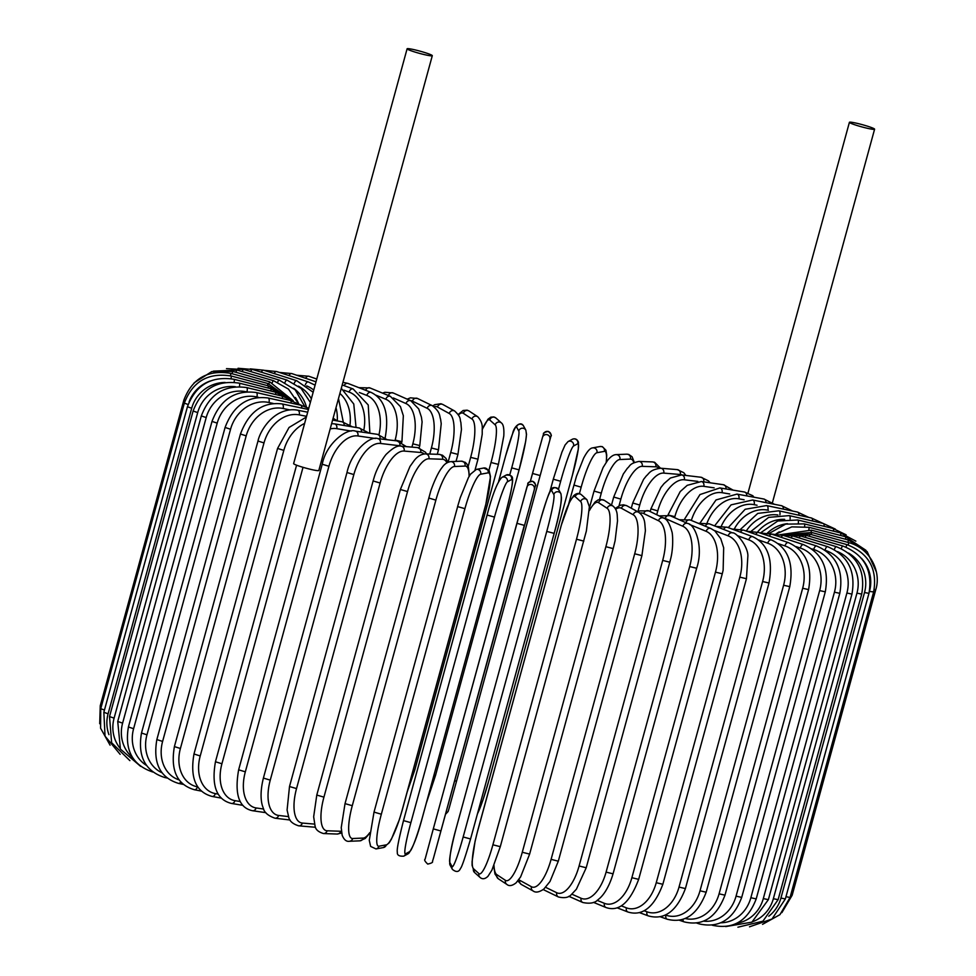 <?xml version="1.0" encoding="UTF-8"?>
<svg xmlns="http://www.w3.org/2000/svg" width="976" height="976" viewBox="0 0 976 976"><rect width="100%" height="100%" fill="white"/><g stroke="black" fill="none" stroke-linecap="round" stroke-linejoin="round"><path stroke-width="1.46" d="M870.36 127.148A13.054 1.135 -164.7 0 1 874.594 129.21A13.054 1.135 -164.7 0 1 867.042 128.21A13.054 1.135 -164.7 0 1 853.646 124.379A13.054 1.135 -164.7 0 1 849.413 122.317A13.054 1.135 -164.7 0 1 856.965 123.318A13.054 1.135 -164.7 0 1 870.36 127.148M746.75 495.893A3.843 2.928 -80.6 0 0 744.444 492.014L752.825 495.735L753.911 497.199M428.049 53.631A13.054 1.135 -164.7 0 1 432.295 55.693A13.054 1.135 -164.7 0 1 424.731 54.693A13.054 1.135 -164.7 0 1 411.347 50.862A13.054 1.135 -164.7 0 1 407.102 48.8A13.054 1.135 -164.7 0 1 414.666 49.8A13.054 1.135 -164.7 0 1 428.049 53.631M432.295 55.693L318.81 470.493A13.054 1.135 -164.7 0 1 311.259 469.493A13.054 1.135 -164.7 0 1 297.863 465.662A13.054 1.135 -164.7 0 1 293.63 463.6L407.102 48.8M296.692 375.235L308.855 376.26A3.843 2.464 109.5 0 0 305.598 378.273M349.994 424.95A34.563 26.303 -80.6 0 0 339.892 393.438M363.938 429.464A34.563 24.266 -79.6 0 0 349.115 392.084L343.942 390.18M369.88 433.234L368.233 404.979L353.141 388.973A3.843 2.708 110.3 0 0 349.115 392.084M378.993 434.637A34.563 22.045 -78.8 0 0 366.83 395.426L359.363 392.523M385.081 438.285C389.461 414.41 384.8 399.123 371.112 392.413A3.843 2.94 111.2 0 0 366.83 395.426M371.112 392.413L348.066 383.458A3.843 2.94 111.2 0 0 344.089 385.63M394.975 440.664L395.146 440.054A34.563 19.666 -78.2 0 0 385.837 399.257L375.98 395.195M401.746 442.433L401.941 441.713L395.146 440.054M401.941 441.713L403.344 415.739L400.428 406.602L390.4 396.354A3.843 3.135 112.4 0 0 385.837 399.257M390.4 396.354L369.965 387.936A3.843 3.135 112.4 0 0 365.61 390.266M411.933 447.106L412.824 443.824A34.563 17.117 -77.5 0 0 406.016 403.576L393.328 397.952M419.168 447.838L419.79 445.568L412.824 443.824M419.79 445.568L422.096 421.9L421.425 417.179L418.716 408.932L410.835 400.782A3.843 3.318 113.9 0 0 406.016 403.576M410.835 400.782L393.182 392.95A3.843 3.318 113.9 0 0 388.424 395.548M429.745 454.035L431.404 447.996A34.563 14.457 -77 0 0 427.207 408.334L412.458 401.16A34.563 14.457 -77 0 0 410.347 400.563M437.272 454.304L438.505 449.79L431.404 447.996M438.505 449.79L441.225 423.682L440.603 419.277C439.334 415.849 440.737 412.348 432.295 405.662A3.843 3.477 115.9 0 0 427.207 408.334M432.295 405.662L417.545 398.489A3.843 3.477 115.9 0 0 412.458 401.16M448.057 462.27L450.729 452.51A34.563 11.675 -76.5 0 0 449.253 413.495L437.516 407.029A34.563 11.675 -76.5 0 0 434.088 406.772M456.024 461.392L457.951 454.377L450.729 452.51M457.951 454.377L461.453 429.464L460.867 422.388C459.586 419.094 461.77 417.728 454.621 410.969A3.843 3.599 118.8 0 0 449.253 413.495M454.621 410.969L442.884 404.515A3.843 3.599 118.8 0 0 437.516 407.029M468.163 466.467L470.652 457.366A34.563 8.808 -76 0 0 471.981 419.021L463.356 413.324A34.563 8.808 -76 0 0 458.476 414.971M477.862 459.159L470.652 457.366M475.08 469.785L477.959 459.269L482.217 434.247L482.229 428.867C482.608 424.487 481.095 420.436 477.703 416.715A3.843 3.697 123.4 0 0 471.981 419.021M477.703 416.715L469.078 411.018A3.843 3.697 123.4 0 0 463.356 413.324M488.915 470.212L491.026 462.49A34.563 5.868 -75.6 0 0 495.21 424.877L489.757 419.985A34.563 5.868 -75.6 0 0 482.266 429.599M414.763 769.942L413.238 769.869M498.358 464.381L491.026 462.49M407.297 791.597L414.8 770.015L498.394 464.454L503.787 435.967C504.202 428.732 503.421 424.401 501.444 422.962A3.843 3.77 131.9 0 0 495.21 424.877M501.444 422.962L495.991 418.07A3.843 3.77 131.9 0 0 489.757 419.985M509.765 474.934L511.705 467.87A34.563 2.891 -75.1 0 0 518.781 431.014L516.536 426.963A34.563 2.891 -75.1 0 0 505.446 456.524L498.687 481.205M505.458 456.475L498.663 481.266M526.174 432.978A34.563 2.891 104.9 0 1 519.098 469.834L435.516 775.432L433.93 775.273M426.268 803.285L435.516 775.432L519.098 469.871L511.705 467.87M519.098 469.871L525.637 441.579L526.515 434.344L525.832 430.135A3.843 3.806 151.1 0 0 518.781 431.014M525.832 430.135L523.6 426.085A3.843 3.806 151.1 0 0 516.536 426.963M550.903 436.223A3.843 3.831 -162.6 0 0 548.268 431.538A3.843 3.831 -162.6 0 0 543.534 434.064C542.888 433.161 544.449 432.27 548.231 431.38C551.074 434.015 551.965 435.65 550.903 436.284L449.094 808.36A3.843 3.831 17.4 0 0 449.131 808.226M539.923 475.483L532.506 473.458L530.358 481.327L542.497 437.382M448.13 811.398A3.843 3.831 17.4 0 1 448.094 811.532L449.094 808.36M456.329 781.044L454.743 780.898M532.506 473.458L542.534 437.248A3.843 3.831 -162.6 0 1 547.28 434.723A3.843 3.831 -162.6 0 1 549.903 439.407M488.903 780.397L572.497 474.861A34.563 3.111 105.8 0 0 577.768 443.726L573.546 446.008A34.563 3.111 105.8 0 0 560.663 481.278L558.467 489.305M477.459 813.752A34.563 3.111 105.8 0 0 488.891 780.446L482.888 800.21L477.337 814.204M549.769 492.099L553.282 479.265M560.663 481.278L553.294 479.204L549.732 492.172M573.546 446.008A3.843 3.806 -118.4 0 0 568.032 441.591L565.104 444.971L561.944 452.083L553.27 479.228M577.768 443.726A3.843 3.806 -118.4 0 0 572.253 439.31L568.032 441.591M606.206 462.307A34.563 6.088 106.2 0 0 604.339 451.363L596.922 452.73A34.563 6.088 106.2 0 0 581.171 487.183L579.39 493.673M581.171 487.183L573.912 485.072M596.922 452.73A3.843 3.77 -100.5 0 0 592.603 447.899C590.102 448.069 587.101 451.51 583.599 458.22L576.511 476.142L568.703 503.86M604.339 451.363A3.843 3.77 -100.5 0 0 600.008 446.532L592.603 447.899M633.79 462.709A34.563 9.016 106.6 0 0 630.411 459.074L619.87 459.525A34.563 9.016 106.6 0 0 601.289 493.136L599.557 499.456M601.289 493.136L594.03 491.062L589.419 507.935M619.87 459.525A3.843 3.697 -92.4 0 0 616.149 454.621C613.44 454.694 610.561 456.646 607.523 460.477L603.095 467.516L594.03 491.062M630.411 459.074A3.843 3.697 -92.4 0 0 626.702 454.182L616.149 454.621M658.837 468.224A34.563 11.883 107.1 0 0 655.799 466.809L642.196 466.333A34.563 11.883 107.1 0 0 620.858 499.114L619.04 505.751M620.858 499.114L613.709 497.04L611.501 505.104M642.196 466.333A3.843 3.587 -88 0 0 638.877 461.428C629.008 463.649 630.264 466.003 627.446 468.175L623.31 474.019L613.709 497.04M655.799 466.809A3.843 3.587 -88 0 0 652.48 461.916L638.877 461.428M682.297 475.019A34.563 14.652 107.6 0 0 680.284 474.507L663.729 473.104A34.563 14.652 107.6 0 0 639.744 505.056L637.877 511.839M639.744 505.056L632.716 502.982L631.289 508.215M663.729 473.104A3.843 3.465 -85.2 0 0 660.74 468.224C649.735 469.737 649.369 473.421 646.356 475.849L643.574 479.362L632.716 502.982M680.284 474.507A3.843 3.465 -85.2 0 0 677.295 469.627L660.74 468.224M697.816 481.4L684.31 479.789A34.563 17.312 108.2 0 0 657.787 510.912L656.738 514.742M657.787 510.912L650.919 508.862L650.187 511.558M684.31 479.789A3.843 3.306 -83.2 0 0 681.614 474.934L670.427 478.02L664.022 483.608L660.862 487.536L650.919 508.862M703.757 481.863A3.843 3.306 -83.2 0 0 701 477.252L681.614 474.934M714.139 487.841L703.794 486.341A34.563 19.837 108.8 0 0 674.855 516.658L674.575 517.67M674.855 516.658L668.072 514.986M703.794 486.341A3.843 3.123 -81.7 0 0 701.366 481.522L687.226 485.34L680.211 491.575L668.17 514.633M725.985 488.939A3.843 3.123 -81.7 0 0 723.436 484.73L701.366 481.522M729.731 493.978L722.02 492.697A34.563 22.216 109.5 0 0 691.337 520.44M722.02 492.697A3.843 2.928 -80.6 0 0 719.873 487.927L744.444 492.014M744.102 499.785L738.856 498.821A34.563 24.424 110.3 0 0 707.014 523.148M738.856 498.821A3.843 2.696 -79.6 0 0 736.99 494.1L716.018 499.944L700.146 522.88M765.928 502.628A3.843 2.696 -79.6 0 0 763.891 499.029L736.99 494.1M757.047 505.239L754.155 504.665A34.563 26.45 111.2 0 0 721.374 526.027M754.155 504.665A3.843 2.452 -78.8 0 0 752.594 500.005L731.048 504.873L714.578 525.905M783.374 509.106A3.843 2.452 -78.8 0 0 781.617 505.727L752.594 500.005M768.429 510.314L767.831 510.18A34.563 28.267 112.4 0 0 734.403 528.821M767.831 510.18A3.843 2.184 -78.2 0 0 766.575 505.58L745.152 509.277L728.218 527.638M798.978 515.243A3.843 2.184 -78.2 0 0 797.49 512.071L766.575 505.58M777.933 514.999A34.563 29.878 113.9 0 0 746.262 531.054M779.885 514.828A3.843 1.903 -77.5 0 0 778.824 510.802L757.754 513.425L740.589 529.285M812.593 521.001A3.843 1.903 -77.5 0 0 811.398 517.988L778.824 510.802M784.68 519.354A34.563 31.256 115.9 0 0 757.461 532.115M790.072 519.025A3.843 1.61 -77 0 0 789.242 515.609L768.637 517.378L751.386 531.078M824.134 526.32A3.843 1.61 -77 0 0 823.232 523.465L789.242 515.609M787.461 523.673A34.563 32.391 118.8 0 0 767.343 533.14M798.331 522.916A3.843 1.293 -76.5 0 0 797.758 519.988L777.75 521.013L760.597 532.835M833.504 531.164A3.843 1.293 -76.5 0 0 832.906 528.431L797.758 519.988M779.324 531.81A34.563 33.294 123.4 0 0 775.969 533.994M804.614 526.454A3.843 0.976 -76 0 0 804.322 523.892L785.668 524.112L769.1 533.469M840.641 535.47A3.843 0.976 -76 0 0 840.36 532.859L804.322 523.892M808.872 529.59A3.843 0.647 -75.6 0 0 808.86 527.284L791.792 526.881L776.115 534.006M845.484 539.24A3.843 0.647 -75.6 0 0 845.509 536.727L808.86 527.284M811.08 532.31L811.349 530.163L781.386 534.531M847.998 542.412L848.339 539.996L811.349 530.163M781.886 912.621L792.158 895.26L790.694 895.126M874.215 589.553L875.753 589.699L792.158 895.26M811.202 534.555L811.776 532.493L785.607 534.604M848.156 544.998L848.815 542.632L811.776 532.493M762.549 924.345L779.946 914.658L790.06 897.469L785.973 896.688M869.421 591.48L873.654 591.895L790.06 897.469M869.531 591.114A34.563 34.294 -118.4 0 0 861.503 558.382M809.25 536.251L810.129 534.25L788.376 534.567M845.924 547.048L846.948 544.632L810.129 534.25M785.363 898.933L780.922 898.066L864.516 592.493L868.957 593.371L785.363 898.933L772.016 919.002L749.507 926.822M768.783 916.208A34.563 33.892 -100.5 0 0 780.922 898.066M864.516 592.493A34.563 33.892 -100.5 0 0 848.473 553.026M805.224 537.373A3.843 0.671 -73.8 0 1 806.432 535.434L789.535 534.519M841.3 548.585A3.843 0.671 -73.8 0 1 842.739 545.974L806.432 535.434M778.116 899.677L773.358 898.701L856.952 593.14L861.71 594.103L778.116 899.677L762.903 921.198L737.917 927.2M752.569 921.734A34.563 33.233 -92.4 0 0 773.358 898.701M856.952 593.14A34.563 33.233 -92.4 0 0 837.457 551.586M799.185 537.922A3.843 1 -73.4 0 1 800.698 536.019L786.668 534.702M834.309 549.586A3.843 1 -73.4 0 1 836.225 546.645L800.698 536.019M768.368 899.652L763.305 898.591L846.9 593.03L851.963 594.091L768.368 899.652L751.898 922.161L725.693 926.578M736.904 923.223A34.563 32.318 -88 0 0 763.305 898.591M846.9 593.03A34.563 32.318 -88 0 0 825.489 550.427M791.146 537.898A3.843 1.318 -72.9 0 1 793 536.019L780.251 534.604M825.013 550.098A3.843 1.318 -72.9 0 1 827.465 546.633L793 536.019M756.205 898.896L750.849 897.737L834.443 592.176L839.799 593.335L756.205 898.896C747.787 920.929 733.196 929.713 712.419 925.272A3.843 1.623 107.6 0 1 712.199 925.163M720.764 922.796A34.563 31.159 -85.2 0 0 750.849 897.737M834.443 592.176A34.563 31.159 -85.2 0 0 813.691 549.476L811.812 548.878M781.178 537.3A3.843 1.623 -72.4 0 1 783.362 535.421L771.15 534.018M813.691 549.476A3.843 1.623 -72.4 0 1 816.509 545.962L783.362 535.421M741.711 897.395L736.063 896.151L819.657 590.59L825.293 591.834L741.711 897.395C733.257 919.526 719.117 928.371 699.292 923.906A3.843 1.928 108.2 0 1 698.413 922.735M703.586 921.137A34.563 29.768 -83.2 0 0 736.063 896.151M819.657 590.59A34.563 29.768 -83.2 0 0 800.32 548.036L796.038 546.621M769.344 536.129A3.843 1.928 -71.8 0 1 771.882 534.238L759.84 532.896M800.32 548.036A3.843 1.928 -71.8 0 1 803.455 544.62L771.882 534.238M724.985 895.163L719.08 893.833L802.662 588.26L808.579 589.602L724.985 895.163C716.482 917.44 702.866 926.346 684.164 921.881A3.843 2.208 108.8 0 1 682.98 919.319M685.164 918.501A34.563 28.145 -81.7 0 0 719.08 893.833M802.662 588.26A34.563 28.145 -81.7 0 0 784.96 545.926L778.262 543.656M755.741 534.409A3.843 2.208 -71.2 0 1 758.633 532.481L746.774 531.237M784.96 545.926A3.843 2.208 -71.2 0 1 788.401 542.619L758.633 532.481M706.173 892.223L700.012 890.795L783.606 585.234L789.767 586.649L706.173 892.223C697.608 914.671 684.591 923.662 667.145 919.209A3.843 2.464 109.5 0 1 665.961 915.183A34.563 26.303 -80.6 0 0 700.012 890.795M783.606 585.234A34.563 26.303 -80.6 0 0 767.734 543.181L758.633 539.96M740.467 532.164A3.843 2.464 -70.5 0 1 743.736 530.163L732.073 529.053M767.734 543.181A3.843 2.464 -70.5 0 1 771.467 539.972L743.736 530.163M685.408 888.587L679.015 887.074L762.61 581.513L769.003 583.014L685.408 888.587C676.771 911.255 664.424 920.356 648.345 915.903A3.843 2.708 110.3 0 1 646.99 911.816A34.563 24.266 -79.6 0 0 679.015 887.074M644.099 910.742L646.99 911.816M762.61 581.513A34.563 24.266 -79.6 0 0 748.751 539.826L737.258 535.568M723.643 529.419A3.843 2.708 -69.7 0 1 727.291 527.284L715.835 526.393M748.751 539.826A3.843 2.708 -69.7 0 1 752.777 536.715L727.291 527.284M662.85 884.293L656.25 882.707L739.845 577.133L746.445 578.719L662.85 884.293C654.152 907.229 642.501 916.476 627.934 912.011A3.843 2.94 111.2 0 1 626.421 907.851A34.563 22.045 -78.8 0 0 656.25 882.707M621.273 905.85L626.421 907.851M739.845 577.133A34.563 22.045 -78.8 0 0 728.181 535.861L714.249 530.444M705.38 526.235A3.843 2.94 -68.8 0 1 709.43 523.892L698.182 523.27M728.181 535.861A3.843 2.94 -68.8 0 1 732.476 532.859L709.43 523.892M638.67 879.364L631.875 877.705L715.469 572.131L722.264 573.79L638.67 879.364C629.898 902.654 619.016 912.048 606.035 907.534A3.843 3.135 112.4 0 1 604.412 903.337A34.563 19.666 -78.2 0 0 631.875 877.705M597.129 900.336L604.412 903.337M715.469 572.131A34.563 19.666 -78.2 0 0 706.173 531.334L689.483 524.454M685.823 522.66A3.843 3.135 -67.6 0 1 690.3 520.013L679.247 519.744M706.173 531.334A3.843 3.135 -67.6 0 1 710.723 528.443L690.3 520.013M613.062 873.837L606.096 872.105L689.69 566.544L696.657 568.276L613.062 873.837C607.926 890.942 600.899 897.615 598.312 899.445C595.226 902.983 590.053 903.996 582.818 902.507A3.843 3.318 113.9 0 1 581.123 898.274A34.563 17.117 -77.5 0 0 606.096 872.105M571.851 894.175L581.123 898.274M689.69 566.544A34.563 17.117 -77.5 0 0 682.883 526.284L665.229 518.463A34.563 17.117 -77.5 0 0 663.07 517.829M665.229 518.463A3.843 3.318 -66.1 0 1 670.048 515.67L659.129 515.901M682.883 526.284A3.843 3.318 -66.1 0 1 687.702 523.49L670.048 515.67M586.21 867.774L579.097 865.968L662.692 560.407L669.804 562.213L586.21 867.774L576.377 889.234L571.338 894.589C568.752 897.566 564.457 898.359 558.455 896.981A3.843 3.477 115.9 0 1 556.735 892.735A34.563 14.457 -77 0 0 579.097 865.968M545.657 887.343L556.735 892.735M662.692 560.407A34.563 14.457 -77 0 0 658.507 520.745L643.757 513.571A34.563 14.457 -77 0 0 639.829 513.071M543.254 889.526A3.843 3.477 115.9 0 0 543.705 889.807L558.455 896.981M643.757 513.571A3.843 3.477 -64.1 0 1 648.833 510.899L639.817 510.912L637.95 511.888M658.507 520.745A3.843 3.477 -64.1 0 1 663.582 518.073L648.833 510.899M558.309 861.198L551.098 859.344L634.693 553.77L641.903 555.637L558.309 861.198L550 881.487L543.876 889.026C539.216 892.271 535.629 892.906 533.116 890.954A3.843 3.599 118.8 0 1 531.444 886.745A34.563 11.675 -76.5 0 0 551.098 859.344M518.829 879.657A34.563 11.675 -76.5 0 0 519.72 880.279L531.444 886.745M634.693 553.77A34.563 11.675 -76.5 0 0 633.217 514.755L621.48 508.289A34.563 11.675 -76.5 0 0 615.649 509.313M519.72 880.279A3.843 3.599 118.8 0 0 521.379 884.488L533.116 890.954M621.48 508.289A3.843 3.599 -61.2 0 1 626.848 505.775L623.542 504.812L620.382 505.214L615.197 508.484M633.217 514.755A3.843 3.599 -61.2 0 1 638.585 512.229L626.848 505.775M529.492 854.061L522.282 852.255L605.876 546.694L613.184 548.61L529.602 854.171L520.598 876.936L516.121 882.816C512.266 885.842 509.204 886.379 506.922 884.451A3.843 3.697 123.4 0 1 505.446 880.352A34.563 8.808 -76 0 0 522.282 852.255M494.002 865.505A34.563 8.808 -76 0 0 496.821 874.655L505.446 880.352M605.876 546.694A34.563 8.808 -76 0 0 607.206 508.35L598.581 502.652A34.563 8.808 -76 0 0 589.382 510.619M496.821 874.655A3.843 3.697 123.4 0 0 498.297 878.754L506.922 884.451M598.581 502.652A3.843 3.697 -56.6 0 1 604.303 500.346L600.264 499.346L597.995 499.98L595.116 501.981L589.394 510.07M607.206 508.35A3.843 3.697 -56.6 0 1 612.928 506.044L604.303 500.346M500.237 846.668L492.904 844.789L576.499 539.216L583.831 541.107M576.499 539.216A34.563 5.868 -75.6 0 0 580.671 501.603L575.23 496.711A34.563 5.868 -75.6 0 0 561.237 525.515L477.642 831.088A34.563 5.868 -75.6 0 0 473.458 868.701L478.911 873.593A34.563 5.868 -75.6 0 0 492.904 844.789M478.911 873.593A3.843 3.77 131.9 0 0 480.009 877.4C482.412 879.486 485.072 879.108 487.988 876.277L491.916 870.104L500.273 846.741L586.381 530.944L589.37 506.764L586.905 499.688L581.452 494.795A3.843 3.77 -48.1 0 0 575.23 496.711M473.458 868.701A3.843 3.77 131.9 0 0 474.556 872.507L480.009 877.4M561.237 525.515L477.606 831.015L475.08 841.251L472.091 861.503L472.091 865.431L474.556 872.507M580.671 501.603A3.843 3.77 -48.1 0 1 586.905 499.688M554.136 533.433L470.566 838.97L463.161 836.969L546.755 531.408L554.148 533.372A34.563 2.891 104.9 0 0 561.224 496.516M546.755 531.408A34.563 2.891 -75.1 0 0 553.831 494.551L551.599 490.501A34.563 2.891 -75.1 0 0 540.497 520.062L456.902 825.623A34.563 2.891 -75.1 0 0 449.826 862.491L452.059 866.542A34.563 2.891 -75.1 0 0 463.161 836.969M452.059 866.542A3.843 3.806 151.1 0 0 452.4 869.384C456.243 872.471 458.952 872.129 460.513 868.384C461.733 867.371 465.088 857.575 470.566 838.97L554.161 533.408C559.968 512.961 562.213 499.724 560.895 493.673L558.65 489.623A3.843 3.806 -28.9 0 0 551.599 490.501M449.826 862.491A3.843 3.806 151.1 0 0 450.168 865.322L452.4 869.384M456.902 825.623L456.914 825.574C451.083 846.033 448.838 859.283 450.168 865.322M540.497 520.062L456.902 825.598M553.831 494.551A3.843 3.806 -28.9 0 1 560.895 493.673M440.701 830.918L433.295 828.88L516.89 523.319L524.295 525.344L433.503 858.087L524.295 525.344M425.097 859.234L433.295 828.892L425.085 859.222C424.035 859.795 424.914 861.405 427.732 864.077C431.526 863.223 433.1 862.333 432.466 861.405A3.843 3.831 -162.6 0 0 432.514 861.271M433.295 828.88L526.869 487.244A3.843 3.831 17.4 0 1 531.652 484.584A3.843 3.831 17.4 0 1 534.275 489.269M432.466 861.405L433.466 858.221A3.843 3.831 -162.6 0 0 433.503 858.087M516.89 523.319L527.906 483.925C527.272 482.998 528.846 482.107 532.64 481.253C535.458 483.913 536.336 485.536 535.287 486.109L433.466 858.221M527.906 483.925A3.843 3.831 17.4 0 1 532.64 481.412A3.843 3.831 17.4 0 1 535.275 486.097M507.361 481.827A3.843 3.806 61.6 0 0 501.847 477.41C497.431 481.851 492.514 494.393 487.085 515.035L403.503 820.609C398.672 839.555 396.622 850.059 397.354 852.121C396.939 855.098 399.062 856.44 403.747 856.159A3.843 3.806 -118.4 0 0 405.601 853.817L409.81 851.536A34.563 3.111 105.8 0 0 422.706 816.265L506.3 510.692A34.563 3.111 105.8 0 0 511.583 479.533L507.361 481.827A34.563 3.111 105.8 0 0 494.478 517.097L410.884 822.658L403.503 820.609L487.097 515.072M410.884 822.658A34.563 3.111 105.8 0 0 405.601 853.817M487.085 515.035L494.478 517.097M403.747 856.159L407.968 853.866A3.843 3.806 -118.4 0 0 409.81 851.536M422.718 816.204L422.706 816.265C417.301 836.883 412.384 849.425 407.968 853.866M501.847 477.41L506.068 475.117C510.753 474.836 512.876 476.178 512.461 479.155C513.193 481.217 511.143 491.721 506.312 510.668L422.73 816.241M506.068 475.117A3.843 3.806 61.6 0 1 511.583 479.533M457.671 506.556L374.003 812.166L369.27 840.348L370.636 846.424L375.992 848.937A3.843 3.77 -100.5 0 0 378.92 846.216L386.337 844.838A34.563 6.088 106.2 0 0 402.088 810.397L485.682 504.824A34.563 6.088 106.2 0 0 488.098 472.848L480.68 474.214A34.563 6.088 106.2 0 0 464.93 508.667L381.335 814.228L374.076 812.117M381.335 814.228A34.563 6.088 106.2 0 0 378.92 846.216M480.68 474.214A3.843 3.77 79.5 0 0 476.361 469.383L470.505 474.202L468.37 477.752L460.294 497.589L457.598 506.593L464.93 508.667M375.992 848.937L383.397 847.558A3.843 3.77 -100.5 0 0 386.337 844.838M383.397 847.558L389.253 842.752L391.388 839.201L399.465 819.364L402.161 810.348L485.755 504.787L490.489 476.605L489.122 470.53L483.767 468.016A3.843 3.77 79.5 0 1 488.098 472.848M469.053 476.52A34.563 9.016 106.6 0 0 465.003 466.077L454.45 466.516A34.563 9.016 106.6 0 0 435.869 500.139L352.275 805.7L345.028 803.626L341.234 827.648L342.161 835.212C343.979 839.738 346.358 841.763 349.298 841.288A3.843 3.697 -92.4 0 0 352.69 838.518L363.243 838.067A34.563 9.016 106.6 0 0 369.733 832.687M352.275 805.7A34.563 9.016 106.6 0 0 352.69 838.518M428.769 498.016L435.869 500.139M349.298 841.288L359.851 840.836A3.843 3.697 -92.4 0 0 363.243 838.067M469.334 476.044L468.419 467.248L466.906 464.051L465.235 462.343L461.294 461.172A3.843 3.697 87.6 0 1 465.003 466.077M461.294 461.172L450.741 461.624A3.843 3.697 87.6 0 1 454.45 466.516M446.935 462.856A34.563 11.883 107.1 0 0 442.47 459.269L428.867 458.781A34.563 11.883 107.1 0 0 407.529 491.562L323.934 797.136L316.785 795.062L313.662 816.778L315.102 826.257C315.675 829.612 318.481 832.04 323.52 833.553A3.843 3.587 -88 0 0 327.094 830.783L340.697 831.259A34.563 11.883 107.1 0 0 341.417 831.235M323.934 797.136A34.563 11.883 107.1 0 0 327.094 830.783M316.785 795.062L400.38 489.488L407.529 491.562M323.52 833.553L337.123 834.041A3.843 3.587 -88 0 0 340.697 831.259M447.813 462.38L445.971 458.391L442.457 455.206L439.163 454.365A3.843 3.587 92 0 1 442.47 459.269M439.163 454.365L425.548 453.889A3.843 3.587 92 0 1 428.867 458.781M424.218 453.938A34.563 14.652 107.6 0 0 420.668 452.474L404.113 451.071A34.563 14.652 107.6 0 0 380.128 483.022L296.533 788.584L289.506 786.522L287.09 810.031L288.75 817.217C289.494 821.097 292.812 823.976 298.705 825.842A3.843 3.465 -85.2 0 0 302.34 823.061L314.479 824.098M296.533 788.584A34.563 14.652 107.6 0 0 302.34 823.061M289.506 786.522L373.1 480.961L380.128 483.022M315.26 827.245A3.843 3.465 -85.2 0 0 315.48 827.258L298.705 825.842M426.573 453.925L425.475 452.193L417.679 447.594A3.843 3.465 94.8 0 1 420.668 452.474M417.679 447.594L401.124 446.191A3.843 3.465 94.8 0 1 404.113 451.071M401.795 446.252A34.563 17.312 108.2 0 0 399.77 445.764L380.384 443.446A34.563 17.312 108.2 0 0 353.849 474.568L270.254 780.129L263.398 778.079C259.165 795.172 261.751 804.505 263.069 807.469C263.91 812.166 267.888 815.741 275 818.205A3.843 3.306 -83.2 0 0 278.624 815.436L288.53 816.619M270.254 780.129A34.563 17.312 108.2 0 0 278.624 815.436M263.398 778.079L346.992 472.518L353.849 474.568M406.37 446.642L397.061 440.908A3.843 3.306 96.8 0 1 399.77 445.764M397.061 440.908L377.688 438.59A3.843 3.306 96.8 0 1 380.384 443.446M375.467 438.517L357.863 435.955A34.563 19.837 108.8 0 0 328.924 466.272L245.33 771.833L238.644 769.808C234.35 794.305 238.986 807.945 252.564 810.727A3.843 3.123 -81.7 0 0 256.102 807.945L263.727 809.055M245.33 771.833A34.563 19.837 108.8 0 0 256.102 807.945M238.644 769.808L322.239 464.247L328.924 466.272M387.179 439.725L377.505 434.344A3.843 3.123 98.3 0 1 379.993 438.871M377.505 434.344L355.435 431.136A3.843 3.123 98.3 0 1 357.863 435.955M351.275 431.075L336.72 428.659A34.563 22.216 109.5 0 0 330.181 428.952M303.024 467.309L221.93 763.757A34.563 22.216 109.5 0 0 234.96 800.649L240.23 801.528M221.93 763.757L215.452 761.756L296.582 465.186M215.452 761.756C211.267 785.924 216.635 799.82 231.556 803.455A3.843 2.928 -80.6 0 0 234.96 800.649M369.172 433.137L359.144 427.964A3.843 2.928 99.4 0 1 361.437 432.014M359.144 427.964L334.573 423.889A3.843 2.928 99.4 0 1 336.72 428.659M304.61 423.45A34.563 24.424 110.3 0 0 283.821 450.387L200.226 755.961L193.98 753.997C189.869 777.884 195.92 792.036 212.109 796.44A3.843 2.696 -79.6 0 0 215.354 793.598L218.209 794.122M200.226 755.961A34.563 24.424 110.3 0 0 215.354 793.598M193.98 753.997L277.574 448.435L283.821 450.387M352.495 426.866L342.161 421.815A3.843 2.696 100.4 0 1 344.186 425.487M306.562 416.325L299.205 414.873A34.563 26.45 111.2 0 0 263.996 442.933L180.401 748.494L174.399 746.591C170.349 770.259 177.01 784.643 194.383 789.73A3.843 2.452 -78.8 0 0 197.433 786.863L197.835 786.937M180.401 748.494A34.563 26.45 111.2 0 0 197.433 786.863M174.399 746.591L257.993 441.018L263.996 442.933M307.684 412.189L297.643 410.213A3.843 2.452 101.2 0 1 299.205 414.873M289.848 409.908L283.113 408.493A34.563 28.267 112.4 0 0 246.196 435.869L162.602 741.431L156.855 739.576C152.842 763.073 160.064 777.677 178.51 783.399A3.843 2.184 -78.2 0 0 180.767 781.886M162.602 741.431A34.563 28.267 112.4 0 0 179.157 779.909M156.855 739.576L240.45 434.015L246.196 435.869M308.44 409.469L281.857 403.893A3.843 2.184 101.8 0 1 283.113 408.493M273.182 403.442L268.961 402.515A34.563 29.878 113.9 0 0 230.556 429.245L146.961 734.818L141.496 733.025C137.506 756.363 145.204 771.186 164.602 777.469A3.843 1.903 -77.5 0 0 165.883 776.969M146.961 734.818A34.563 29.878 113.9 0 0 162.065 772.797M141.496 733.025L225.09 427.451L230.556 429.245M308.758 408.285L300.596 405.174A3.843 1.903 102.5 0 1 301.804 408.078M300.596 405.174L268.022 397.976A3.843 1.903 102.5 0 1 268.961 402.515M258.616 397.391L256.871 396.988A34.563 31.256 115.9 0 0 217.197 423.133L133.602 728.706L128.417 726.974C124.452 750.202 132.565 765.221 152.768 772.004A3.843 1.61 -77 0 0 152.89 772.016M133.602 728.706A34.563 31.256 115.9 0 0 146.559 765.465M128.417 726.974L212.012 421.4L217.197 423.133M301.499 405.382L290.25 400.38A3.843 1.61 103 0 1 291.153 403.088M290.25 400.38L256.261 392.523A3.843 1.61 103 0 1 256.871 396.988M246.196 391.791A34.563 32.391 118.8 0 0 206.204 417.569L122.61 723.131L117.73 721.471L120.426 749.129L140.629 766.343M122.61 723.131A34.563 32.391 118.8 0 0 132.553 757.547M117.73 721.471L201.324 415.91L206.204 417.569M231.934 373.698L232.91 371.453L269.718 381.836L293.227 400.77L281.796 396.012A3.843 1.293 103.5 0 1 282.406 398.562M281.796 396.012L246.647 387.57A3.843 1.293 103.5 0 1 246.977 391.742M235.399 386.74A34.563 33.294 123.4 0 0 197.689 412.592L114.094 718.153L109.519 716.567L111.618 742.712L129.881 760.633M114.094 718.153A34.563 33.294 123.4 0 0 119.926 748.128M109.519 716.567L193.114 411.006L197.689 412.592M288.164 398.22L275.305 392.132A3.843 0.976 104 0 1 275.622 394.536M275.305 392.132L239.266 383.153A3.843 0.976 104 0 1 239.401 386.618M225.163 382.446A34.563 33.928 131.9 0 0 191.686 408.236L108.092 713.798L103.846 712.297L105.042 736.136L120.146 754.326M108.092 713.798A34.563 33.928 131.9 0 0 108.946 734.647M103.846 712.297L187.441 406.736L191.686 408.236M286.066 396.768L270.828 388.741A3.843 0.647 104.4 0 1 270.84 391.022M270.828 388.741L234.167 379.31A3.843 0.647 104.4 0 1 234.069 382.25M104.456 710.052L100.748 708.686L100.577 728.194L110.093 745.188M210.157 381.018A34.563 34.306 151.1 0 0 189.063 402.002M100.748 708.686L184.342 403.125L188.124 404.503M287.225 397.549L268.388 385.886L268.107 388.045M268.388 385.886L231.397 376.053L231.031 378.639M101.382 706.343L100.247 705.77L99.711 723.728M100.247 705.77L183.842 400.209L185.05 400.794M289.604 398.928L268.022 383.568L267.448 385.63M268.022 383.568L230.983 373.43L230.324 375.784M269.718 381.836L268.839 383.812M298.327 403.43L288.481 389.107L273.475 380.664A3.843 0.671 106.2 0 0 272.267 382.641M273.475 380.664L237.168 370.124A3.843 0.671 106.2 0 0 235.887 372.283M298.583 403.564A34.563 33.233 -92.4 0 0 295.362 397.488M304.683 406.382L295.203 389.827L279.258 380.091A3.843 1 106.6 0 0 277.672 382.165M279.258 380.091L243.744 369.477A3.843 1 106.6 0 0 242.133 371.563M306.488 407.138A34.563 32.318 -88 0 0 293.569 388.241M310.356 402.466L301.072 388.399L287.029 380.115A3.843 1.318 107.1 0 0 285.016 382.36M287.029 380.115L252.564 369.489A3.843 1.318 107.1 0 0 250.637 371.539M311.356 398.794A34.563 31.159 -85.2 0 0 298.473 386.142M313.15 392.254L296.728 380.725A3.843 1.623 107.6 0 0 294.24 383.263M296.728 380.725L263.581 370.197A3.843 1.623 107.6 0 0 261.336 372.198M313.747 390.071A34.563 29.768 -83.2 0 0 306.708 385.923M315.089 385.154L308.282 381.933A3.843 1.928 108.2 0 0 305.293 384.898M308.282 381.933L276.708 371.563A3.843 1.928 108.2 0 0 274.122 373.54M333.121 418.204L337.269 420.924A34.563 28.145 -81.7 0 0 335.988 407.712M316.004 381.811L291.836 373.588A3.843 2.208 108.8 0 0 288.92 375.565M308.855 376.26L316.761 379.054M341.295 388.314L353.776 404.015L356.033 427.451M342.222 384.947L353.141 388.973M316.895 378.529L315.846 378.725M348.066 383.458L342.942 382.287M369.965 387.936L358.9 387.667M393.182 392.95L384.922 392.279L382.482 393.096M417.545 398.489L410.445 397.83L407.175 399.16M442.884 404.515L440.92 403.747L434.735 404.662L432.783 405.918M469.078 411.018L467.138 410.164L463.136 410.493L458.183 414.483M495.991 418.07L493.917 416.947L490.818 417.155L487.963 419.229L482.254 429.367M523.6 426.085C520.891 420.668 514.145 426 512.681 433.429L505.434 456.5M448.094 811.532L445.642 814.143M543.534 434.064L542.534 437.248M488.915 780.422L572.497 474.861L578.292 449.106L578.451 442.213C577.158 439.115 575.096 438.139 572.253 439.31M600.008 446.532L602.326 446.642L605.937 450.253L606.73 455.109L606.34 462.112M626.702 454.182L628.739 454.426L632.094 456.756L634.339 462.441M652.48 461.916L654.603 462.27L660.508 468.199M677.295 469.627L683.822 472.738L685.908 475.446M701 477.252L708.478 480.875L710.162 482.803M723.436 484.73L733.122 490.135M874.594 129.21L772.431 502.652M849.413 122.317L748.006 492.978M684.737 518.866L699.975 494.564L719.873 487.927M763.891 499.029L774.505 504.324M781.617 505.727L792.634 511.046M797.49 512.071L808.86 517.426M811.398 517.988L823.085 523.429M823.232 523.465L835.371 529.114M832.906 528.431L846.119 534.824M840.36 532.859L855.854 541.143M845.509 536.727L865.907 550.281M848.339 539.996L867.152 551.623L876.289 571.729M848.815 542.632C870.653 548.536 881.487 572.253 875.753 589.699M846.948 544.632C868.701 553.111 877.595 568.874 873.654 591.895M842.739 545.974C864.175 554.527 872.922 570.326 868.957 593.371M836.225 546.645C857.184 555.198 865.688 571.021 861.71 594.103M827.465 546.633C847.79 555.137 855.964 570.948 851.963 594.091M816.509 545.962C836.054 554.331 843.825 570.118 839.799 593.335M696.657 923.04L699.292 923.906M803.455 544.62C822.073 552.782 829.356 568.52 825.293 591.834M679.308 920.222L684.164 921.881M788.401 542.619C805.969 550.525 812.691 566.19 808.579 589.602M660.154 916.732L667.145 919.209M771.467 539.972C787.839 547.548 793.939 563.115 789.767 586.649M639.365 912.584L648.345 915.903M752.777 536.715C767.856 543.888 773.26 559.321 769.003 583.014M617.1 907.802L627.934 912.011M732.476 532.859C736.294 532.03 748.067 546.658 747.884 555.844L746.445 578.719M593.518 902.373L606.035 907.534M710.723 528.443L714.859 530.92L720.739 538.642L723.68 547.792L723.131 570.228L722.264 573.79M568.825 896.297L582.818 902.507M687.702 523.49C695.058 524.197 703.867 546.987 696.657 568.276M663.582 518.073C666.864 518.951 669.646 523.514 671.915 531.786C672.586 532.859 673.745 547.133 670.61 558.992L669.804 562.213M521.379 884.488L517.817 880.974M638.585 512.229C642.245 514.803 644.331 518.585 644.819 523.563L645.404 530.663L641.903 555.637M498.297 878.754L494.966 873.996L493.746 866.102M612.928 506.044C615.575 508.191 617.003 511.278 617.235 515.304L617.515 520.891L615.112 540.655L613.184 548.61M561.2 525.454L569.557 502.091L573.485 495.906C576.401 493.087 579.061 492.709 581.452 494.795M540.484 520.037C545.974 501.432 549.317 491.623 550.537 490.623C552.099 486.865 554.807 486.536 558.65 489.623M476.361 469.383L483.767 468.016M345.028 803.626L430.806 490.855C436.772 473.946 441.323 468.407 442.177 467.394C444.446 464.039 447.289 462.124 450.741 461.624M359.851 840.836L365.231 838.457L369.66 833.358M337.123 834.041L341.661 833.028M425.548 453.889C421.217 454.084 417.411 456.329 414.141 460.611L409.981 466.467L400.38 489.488M401.124 446.191C397.879 445.19 393.072 447.752 386.691 453.877C385.374 454.718 377.383 466.125 374.04 477.789L373.1 480.961M290.092 820.011L275 818.205M377.688 438.59C370.599 435.503 351.641 450.68 346.992 472.518M265.838 812.666L252.564 810.727M355.435 431.136C346.944 427.805 326.13 443.519 322.239 464.247M242.878 805.334L231.556 803.455M334.573 423.889L331.633 423.633M221.381 798.136L212.109 796.44M332.609 420.07L342.161 421.815M306.354 417.057L289.042 427.476L277.574 448.435M201.495 791.133L194.383 789.73M297.643 410.213C291.531 409.005 285.248 410.079 278.807 413.446C265.997 420.522 259.116 434.881 257.993 441.018M183.366 784.411L178.51 783.399M281.857 403.893C262.629 401.734 248.831 411.774 240.45 434.015M167.14 778.031L164.602 777.469M268.022 397.976C247.77 395.512 233.459 405.333 225.09 427.451M256.261 392.523C235.118 389.753 220.369 399.379 212.012 421.4M246.647 387.57C224.773 384.52 209.669 393.962 201.324 415.91M239.266 383.153C216.831 379.835 201.446 389.119 193.114 411.006M234.167 379.31C211.341 375.736 195.761 384.886 187.441 406.736M231.397 376.053C208.339 372.271 192.662 381.299 184.342 403.125M230.983 373.43C207.864 369.465 192.15 378.383 183.842 400.209M232.91 371.453L211.841 371.551L194.114 382.848M237.168 370.124L213.451 371.124M243.744 369.477L226.493 368.647M252.564 369.489L238.083 368.269M263.581 370.197L250.307 368.879M276.708 371.563L263.91 370.294M343.284 422.047L338.501 398.525M291.836 373.588L279.343 372.429"/></g></svg>
